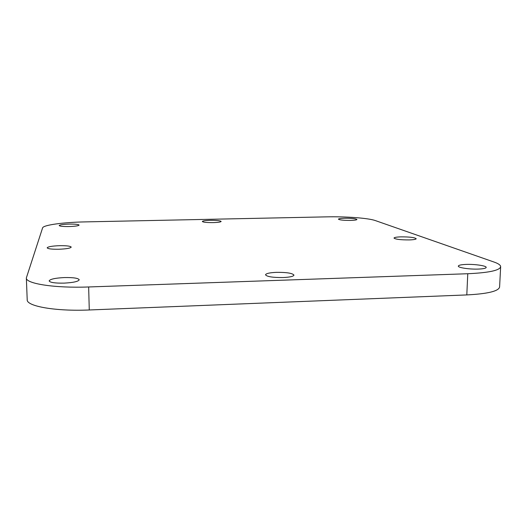 <?xml version="1.0" encoding="UTF-8"?>
<svg xmlns="http://www.w3.org/2000/svg" width="527" height="527" viewBox="0 0 527 527"><rect width="100%" height="100%" fill="white"/><g stroke="black" fill="none" stroke-linecap="round" stroke-linejoin="round"><path stroke-width="0.79" d="M283.091 277.545C272.755 277.61 266.899 276.695 265.516 274.791C266.03 273.467 269.679 272.657 276.471 272.347C286.662 272.268 292.492 273.19 293.961 275.107C293.506 276.405 289.883 277.222 283.091 277.545M69.057 226.544C63.069 226.603 59.782 226.274 59.189 225.556C59.814 224.785 63.181 224.298 69.281 224.094C75.216 224.034 78.49 224.37 79.109 225.088C78.53 225.846 75.183 226.333 69.057 226.544M350.56 220.411C343.532 220.424 339.487 220.009 338.426 219.166C338.69 218.659 340.824 218.349 344.836 218.237C351.799 218.218 355.83 218.633 356.937 219.482C356.693 219.983 354.566 220.293 350.56 220.411M478.424 269.08C469.544 269.449 457.831 267.663 458.325 266.082C458.609 265.173 461.224 264.613 466.164 264.416C474.834 264.067 486.586 265.792 486.19 267.42C485.934 268.315 483.345 268.869 478.424 269.08M409.248 239.923C400.513 239.93 395.434 239.311 394.012 238.072C394.275 237.413 396.614 237.005 401.014 236.86C409.644 236.854 414.709 237.473 416.205 238.718C415.961 239.37 413.642 239.772 409.248 239.923M213.204 222.605C206.755 222.644 203.132 222.269 202.342 221.492C202.743 220.866 205.398 220.477 210.313 220.332C216.709 220.293 220.319 220.661 221.142 221.445C220.773 222.065 218.125 222.447 213.204 222.605M58.952 249.245C51.798 249.33 47.865 248.863 47.166 247.835C47.944 246.702 52.054 245.99 59.492 245.687C66.573 245.602 70.486 246.076 71.217 247.104C70.513 248.217 66.428 248.928 58.952 249.245M63.978 283.131C54.979 283.269 50.032 282.531 49.143 280.911C50.111 279.145 55.223 278.025 64.478 277.558C73.358 277.419 78.273 278.157 79.215 279.784C78.365 281.517 73.286 282.63 63.978 283.131M326.654 216.86L84.913 221.9C63.589 222.289 43.273 225.003 42.595 227.888L26.35 277.92C25.533 283.671 54.927 288.282 88.648 286.965L467.772 273.73C488.766 272.769 499.721 270.443 500.65 266.741C500.65 265.153 498.443 263.586 494.036 262.044L375.362 220.582C368.452 218.079 345.732 216.413 326.654 216.86M26.35 277.92L27.206 299.764C26.429 306.266 55.71 311.47 89.274 309.975L466.803 294.922C487.719 293.829 498.647 291.194 499.596 287.004L500.65 266.741M466.803 294.922L467.772 273.73M89.274 309.975L88.648 286.965"/></g></svg>
